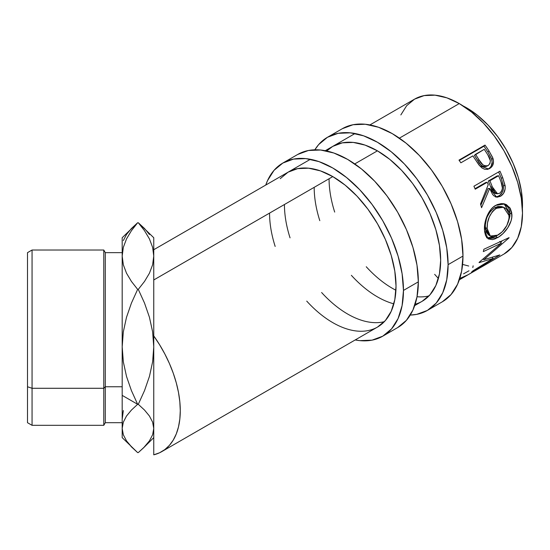 <?xml version="1.0" encoding="UTF-8"?>
<svg xmlns="http://www.w3.org/2000/svg" width="550" height="550" viewBox="0 0 550 550"><rect width="100%" height="100%" fill="white"/><g stroke="black" fill="none" stroke-linecap="round" stroke-linejoin="round"><path stroke-width="0.82" d="M327.449 137.287L318.663 144.581L314.841 149.806A99.949 57.709 60 0 1 327.449 137.287L338.161 133.32L350.377 132.839L363.639 135.843L377.424 142.237L391.215 151.766L404.477 164.065L416.694 178.661L427.405 194.996L436.191 212.438L442.723 230.319L446.744 247.947L448.106 264.653L462.983 256.066A99.949 57.709 -120 0 1 442.283 301.819L451.069 294.525L457.6 284.185L461.622 271.198L462.983 256.066A99.949 57.709 -120 0 0 419.354 155.478A99.949 57.709 -120 0 0 342.334 128.7L327.449 137.287A99.949 57.709 60 0 1 404.477 164.065A99.949 57.709 60 0 1 448.106 264.653L462.983 256.066L461.622 239.36L457.6 221.726L451.069 203.844L442.283 186.402L431.571 170.074L419.354 155.478L406.092 143.179L392.308 133.65L378.517 127.256L365.262 124.245L353.038 124.733L342.334 128.7M422.139 301.297L430.004 294.772L435.848 285.526L439.45 273.9L440.667 260.356L439.45 245.41L435.848 229.639L430.004 213.641L422.146 198.034L412.562 183.418L401.624 170.356L389.764 159.356L377.424 150.831L365.09 145.111L353.231 142.416L342.293 142.849L332.709 146.403A89.43 51.631 60 0 1 401.624 170.363A89.43 51.631 60 0 1 440.667 260.356A89.43 51.631 60 0 1 422.139 301.297A89.43 51.631 60 0 1 415.161 304.232M393.855 303.847A89.43 51.631 60 0 1 351.374 275.337M319.804 220.667A89.43 51.631 60 0 1 314.188 187.337M329.072 178.75A89.43 51.631 -120 0 0 334.689 212.08M366.252 266.75A89.43 51.631 -120 0 0 395.924 290.249M417.031 296.739A89.43 51.631 -120 0 0 428.959 295.921M448.106 264.653A99.949 57.709 60 0 1 427.405 310.413A99.949 57.709 60 0 1 410.259 315.074L416.694 314.373L427.405 310.413L436.191 303.119L442.723 292.779L446.744 279.792L448.106 264.653M332.709 146.403L326.679 150.982M282.817 163.061L274.024 170.349L267.493 180.689L265.753 185.054A99.949 57.709 60 0 1 282.817 163.061L293.521 159.094L305.745 158.606L319 161.618L332.791 168.011L346.576 177.54L359.837 189.839L372.054 204.435L382.766 220.763L391.552 238.205L398.083 256.087L402.105 273.721L403.466 290.428L418.344 281.834A99.949 57.709 -120 0 1 397.643 327.594L406.436 320.299L412.967 309.959L416.989 296.972L418.344 281.834A99.949 57.709 -120 0 0 374.715 181.246A99.949 57.709 -120 0 0 297.694 154.468L282.817 163.061A99.949 57.709 60 0 1 359.837 189.839A99.949 57.709 60 0 1 403.466 290.428L418.344 281.834L416.989 265.127L412.967 247.5L406.436 229.618L397.643 212.176L386.932 195.841L374.715 181.246L361.46 168.946L347.669 159.417L333.877 153.024L320.623 150.019L308.406 150.501L297.694 154.468M153.752 279.964L332.791 176.598L153.752 279.964L153.752 335.926A89.43 51.631 60 0 1 161.755 451.632L377.506 327.071L385.371 320.547L391.215 311.293L394.811 299.674L396.027 286.131L394.811 271.184L391.215 255.406L385.371 239.408L377.506 223.802L367.922 209.192L356.991 196.13L345.125 185.123L332.791 176.598L320.451 170.878L308.591 168.19L297.66 168.623L288.076 172.171A89.43 51.631 60 0 1 356.991 196.13A89.43 51.631 60 0 1 396.027 286.131A89.43 51.631 60 0 1 377.506 327.071A89.43 51.631 60 0 1 306.735 301.111M275.172 246.441A89.43 51.631 60 0 1 269.555 213.111M284.433 204.518A89.43 51.631 -120 0 0 290.049 237.847M321.613 292.518A89.43 51.631 -120 0 0 384.319 321.695M403.466 290.428A99.949 57.709 60 0 1 382.766 336.181A99.949 57.709 60 0 1 355.183 339.955L359.837 340.636L372.054 340.147L382.766 336.181L391.552 328.886L398.083 318.553L402.105 305.559L403.466 290.428M288.076 172.171L280.211 178.695M123.338 361.941L122.189 346.844L122.189 395.381L137.651 404.305L131.429 390.617L126.541 376.537L123.338 361.941L122.189 346.844L123.303 331.973L126.493 317.336L131.422 303.098L137.651 289.376L138.291 289.376L144.512 303.064L149.401 317.151L152.611 331.739L153.752 346.844L152.646 361.714L149.456 376.351L144.526 390.589L138.291 404.305L144.512 410.059L149.401 415.979L152.611 422.104L153.752 428.45L152.646 434.699L149.456 440.853L144.526 446.834L138.291 452.602L137.651 452.602L131.429 446.848L126.541 440.928L123.338 434.796L122.189 428.45L123.303 422.207L126.493 416.054L131.422 410.073L137.651 404.305L138.291 404.305L137.651 404.305L131.429 390.617L126.541 376.537L123.338 361.941M32.058 388.279L32.058 250.023L32.058 388.279L103.778 388.279L105.297 386.76L105.297 252.649L105.297 386.76L122.189 386.76L105.297 386.76L105.297 422.696L105.297 386.76L103.778 388.279L103.778 250.023L103.778 388.279L32.058 388.279L32.058 425.322L32.058 388.279L27.5 386.76L32.058 388.279M122.189 252.649L105.297 252.649L103.778 250.023L32.058 250.023L27.5 252.649L27.5 386.76L27.5 252.684M466.703 107.876L466.311 108.103L466.703 107.876L463.1 105.93A78.911 45.561 -120 0 1 466.703 107.876A78.911 45.561 -120 0 1 522.383 208.608L521.428 191.331L518.251 177.409L513.095 163.295L506.158 149.524L497.702 136.634L488.056 125.111L477.586 115.397L466.703 107.876M161.755 451.632A89.43 51.631 60 0 1 153.752 454.829L153.752 395.381L153.752 454.829L159.603 452.76L164.849 449.577L169.428 445.328L173.257 440.076L176.296 433.895L178.496 426.869L179.829 419.1L180.276 410.692L179.829 401.768L178.496 392.459L176.296 382.889L173.257 373.203L169.428 363.522L164.849 353.994L159.603 344.754L153.752 335.926L153.752 395.381L153.752 256.059L152.625 264.77L149.421 273.233L144.512 281.449L138.291 289.376L137.651 289.376L131.436 281.449L126.521 273.226L123.324 264.77L122.189 256.059L123.31 247.411L126.514 238.913L131.457 230.643L137.651 222.743L138.291 222.743L144.485 230.643L149.435 238.913L152.639 247.404L153.752 256.059L153.752 237.799M369.909 124.926L414.549 99.151L424.132 95.604L435.064 95.171L446.923 97.859L459.264 103.579L471.598 112.104L483.464 123.111L494.395 136.173L503.979 150.782L511.844 166.389L517.688 182.387L521.283 198.165L522.5 213.111L521.283 226.655L517.688 238.274L511.844 247.528L503.979 254.052A89.43 51.631 -120 0 0 517.688 182.387A89.43 51.631 -120 0 0 459.264 103.579L399.389 138.146L459.264 103.579A89.43 51.631 -120 0 0 414.549 99.151L406.684 105.676L400.84 114.929M377.424 150.831L354.75 163.921L377.424 150.831M459.339 279.819L466.778 275.529A89.43 51.631 -120 0 0 467.995 274.787L494.031 259.758A89.43 51.631 60 0 1 492.821 260.494A89.43 51.631 60 0 1 491.569 261.174M469.026 274.223A89.43 51.631 60 0 1 468.201 274.663A89.43 51.631 -120 0 0 469.026 274.223L479.043 268.441L469.013 274.202M481.711 266.901A89.43 51.631 60 0 1 480.893 267.341A89.43 51.631 -120 0 0 481.711 266.901L489.72 262.274L481.697 266.874M493.103 258.5L479.057 262.625A89.43 51.631 -120 0 0 479.277 262.206L501.428 243.141L483.312 251.604A89.43 51.631 -120 0 0 483.856 249.274L509.073 237.621A89.43 51.631 60 0 1 508.984 237.937L483.849 259.703L499.812 254.932A89.43 51.631 60 0 1 499.613 255.138L471.494 272.161A89.43 51.631 -120 0 0 472.924 270.834L493.103 258.5L492.346 257.469L493.103 258.5L472.924 270.834A89.43 51.631 -120 0 1 471.494 272.161L499.613 255.138A89.43 51.631 -120 0 0 499.812 254.932L483.849 259.703L483.216 258.995L483.849 259.703L508.984 237.937A89.43 51.631 -120 0 0 509.073 237.621L483.856 249.274A89.43 51.631 -120 0 1 483.312 251.604L501.428 243.141L479.277 262.206A89.43 51.631 -120 0 1 479.057 262.625L493.103 258.5M511.692 212.534L511.761 217.429L511.053 220.88L507.856 227.659L503.064 233.502L498.987 236.775L494.966 238.92L492.484 239.621L488.379 238.947L485.616 235.73L484.632 231.722L484.502 226.813L484.908 223.245L487.053 216.019L490.737 209.681L493.103 207.219L497.062 204.669L501.229 203.589L503.924 203.761L506.413 204.634L510.242 208.374L511.692 212.534M495.351 196.955L497.09 196.742L499.902 195.243L502.556 191.771L503.436 188.767L503.442 185.625L501.153 178.028A86.797 50.112 -120 0 0 498.623 171.964A86.797 50.112 60 0 1 501.153 178.028L502.762 177.877A89.43 51.631 -120 0 0 499.957 171.188L473.921 186.223L499.957 171.188A89.43 51.631 60 0 1 502.762 177.877L505.216 186.498L505.147 188.918L503.566 193.359L500.527 196.268L497.09 197.202L493.852 195.814L492.532 194.343L489.679 188.444L481.566 207.708A89.43 51.631 -120 0 0 480.528 203.995L488.242 184.718A89.43 51.631 -120 0 0 487.238 182.277L475.221 189.214A89.43 51.631 -120 0 0 473.921 186.223A89.43 51.631 -120 0 1 475.221 189.214L487.238 182.277L485.678 182.538L475.001 188.698L485.678 182.538L487.238 182.277A89.43 51.631 -120 0 1 488.242 184.718L480.528 203.995A89.43 51.631 -120 0 1 481.566 207.708L489.679 188.444L496.671 197.161L500.527 196.268C503.999 194.067 505.533 190.541 505.134 185.694L502.762 177.877L501.153 178.028L503.442 185.625L505.134 185.694L503.442 185.625C503.807 190.355 502.253 193.813 498.781 195.999L500.527 196.268L498.781 195.999L495.777 196.955M487.637 169.352L489.383 168.266L491.116 166.258L492.147 162.14L491.418 158.483L487.85 151.986A86.797 50.112 -120 0 0 483.945 146.204A86.797 50.112 60 0 1 487.85 151.986L489.053 151.044A89.43 51.631 -120 0 0 485.031 145.09L483.945 146.204L459.236 160.469L483.945 146.204L485.031 145.09L458.989 160.119L485.031 145.09A89.43 51.631 60 0 1 489.053 151.044L492.642 157.499L493.522 161.48L492.532 165.688L489.129 168.774L487.279 169.373L484.578 169.228L481.944 167.942L478.899 164.869L474.334 158.063A89.43 51.631 -120 0 0 472.883 155.877L460.866 162.814A89.43 51.631 -120 0 0 458.989 160.119A89.43 51.631 -120 0 1 460.866 162.814L472.883 155.877A89.43 51.631 -120 0 1 474.334 158.063L479.648 165.804L488.62 168.994L489.734 168.451C493.109 166.361 494.196 163.02 492.993 158.441L489.053 151.044L487.85 151.986L491.659 159.17L492.993 158.441L491.659 159.17C492.8 163.639 491.679 166.911 488.304 169.001L487.85 169.249M149.456 234.492L144.526 228.511L138.291 222.743L137.651 222.743L131.429 228.498L126.541 234.417L123.338 240.549M123.324 410.575L122.189 419.286M122.189 437.546L122.189 428.45L122.189 437.621L137.651 452.602L138.291 452.602L143.66 447.721L149.456 440.853M132.289 447.721L126.541 440.928L123.338 434.796L122.189 428.45L123.303 422.207L126.493 416.054L131.422 410.073L137.651 404.305L122.189 395.381L122.189 428.45L122.189 237.799M468.703 266.035L462.591 264.413M438.384 278.472L434.651 274.333M468.992 270.786L463.561 273.838M473.138 265.822L472.801 267.554M459.793 278.458L467.995 274.787L494.031 259.758M499.647 241.498L501.428 243.141L499.647 241.498M483.34 259.132L482.9 259.256L483.34 259.132M502.301 240.769L500.548 242.337L502.301 240.769M486.53 237.696L490.648 238.267L496.134 236.019L495.777 236.239L497.612 237.621C504.962 233.716 512.779 222.75 511.864 214.101L510.008 213.18L509.513 210.21L508.399 207.632L503.965 203.768L510.008 213.18L511.864 214.101L509.726 207.577L504.804 203.974L495.708 205.37C488.331 209.199 483.759 221.705 484.502 230.154L487.981 238.7L497.612 237.621L495.777 236.239L487.066 237.944M510.008 213.18L508.083 222.674L509.905 216.404L510.008 213.18M488.434 234.829L486.228 232.045L485.416 228.821L485.32 224.936L486.393 219.168M501.469 206.573L494.526 207.804L497.894 206.484L501.469 206.573M487.431 216.384L490.456 211.289L494.526 207.804C488.152 212.63 485.086 219.223 485.306 227.576L487.163 228.504C486.908 219.924 489.967 213.201 496.327 208.319L494.526 207.804L496.327 208.319L503.539 207.254L509.197 215.779C508.771 224.111 505.017 230.56 497.929 235.125L490.304 236.039L487.163 228.504L485.306 227.576L488.352 234.774L490.304 236.039M488.043 188.519L489.679 188.444L488.043 188.519L480.872 205.171L488.043 188.519M488.345 180.998L497.028 175.986L488.345 180.998L490.669 186.972L488.345 180.998L489.913 180.737L488.345 180.998M495.522 193.572L493.329 192.308L491.817 189.826L490.669 186.972L495.77 193.607L497.537 193.772L492.305 186.897L490.669 186.972L492.305 186.897L489.913 180.737L498.589 175.725L497.028 175.986L498.589 175.725L489.913 180.737L493.487 189.833L495.021 192.404L497.241 193.731L499.689 193.263L497.558 193.779M501.071 182.009A89.43 51.631 -120 0 0 498.589 175.725A89.43 51.631 -120 0 1 501.071 182.009C503.257 186.56 502.796 190.314 499.689 193.263L501.607 191.194L502.439 188.162L501.071 182.009M487.348 165.797L485.581 166.643M484.248 166.705L482.859 166.341L480.459 164.519L474.409 155.375L477.744 160.641C479.951 165.364 482.976 167.207 486.812 166.169M488.201 165.536C484.33 166.519 481.264 164.594 478.988 159.768L482.921 164.863L485.602 166.045L488.201 165.536L489.933 163.563L490.366 160.703L487.877 154.963C490.985 159.149 491.088 162.669 488.201 165.536L487.754 165.749M478.988 159.768L477.744 160.641L478.988 159.768L475.551 154.337L474.409 155.375L484.234 149.325L475.551 154.337L478.988 159.768M487.877 154.963A89.43 51.631 -120 0 0 484.234 149.325A89.43 51.631 -120 0 1 487.877 154.963M497.441 207.742L494.203 209.832L492.264 211.839L489.259 217.03L487.506 222.894L487.163 228.504L488.091 233.124L490.291 236.032L491.865 236.658L493.701 236.706L496.829 235.709L502.315 231.722L506.839 225.514L509.101 218.488L508.805 213.276L506.619 209.268L504.955 207.9L502.074 206.931L497.441 207.742M27.5 422.668L27.5 386.76L27.5 422.696L32.058 425.322L103.778 425.322L103.778 388.279L103.778 425.322L105.297 422.696L122.189 422.696M131.457 230.643L137.651 222.743L122.189 237.724L122.189 256.059L123.31 247.411M122.189 256.059L122.189 346.844L123.303 331.973L126.493 317.336L131.422 303.098L137.651 289.376L131.436 281.449L126.521 273.226L123.324 264.77L122.189 256.059M153.752 292.689L153.752 237.724L138.291 222.743L144.485 230.643L149.435 238.913L152.639 247.404L153.752 256.059L152.625 264.77L149.421 273.233L144.512 281.449L138.291 289.376L144.512 303.064L149.401 317.151L152.611 331.739L153.752 346.844L152.646 361.714L149.456 376.351L144.526 390.589L138.291 404.305L144.512 410.059L149.401 415.979L152.611 422.104L153.752 428.45L152.646 434.699M442.283 301.819L427.405 310.413M397.643 327.594L382.766 336.181M414.707 305.594L422.146 301.297M503.979 254.052L492.821 260.494M355.032 133.512L325.27 150.693M310.393 159.287L153.752 249.721M501.861 206.69L503.532 207.247M487.768 165.743L486.365 166.389M153.752 437.621L143.66 447.721"/></g></svg>
